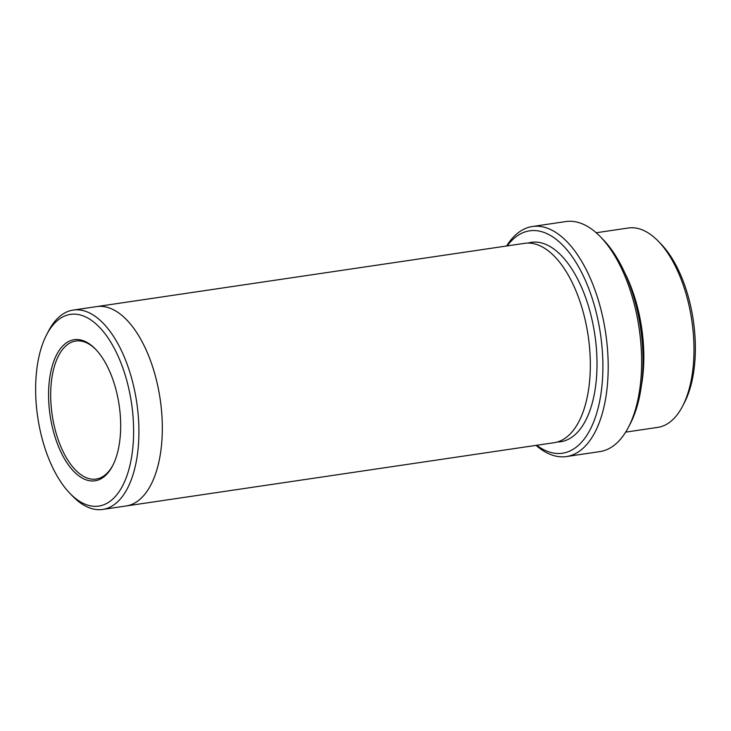 <?xml version="1.0" encoding="UTF-8"?>
<svg xmlns="http://www.w3.org/2000/svg" width="731" height="731" viewBox="0 0 731 731"><rect width="100%" height="100%" fill="white"/><g stroke="black" fill="none" stroke-linecap="round" stroke-linejoin="round"><path stroke-width="1.1" d="M596.185 232.75L628.294 228.008A100.768 49.306 81.6 0 1 658.202 241.129L660.961 243.962A96.894 47.414 81.6 0 1 684.417 402.644L682.599 406.162A100.768 49.306 81.6 0 1 671.926 420.444A100.768 49.306 81.6 0 1 657.772 427.379L625.663 432.122M536.7 445.28A112.4 54.999 -98.4 0 0 601.549 342.309A112.4 54.999 -98.4 0 0 513.838 238.571A112.4 54.999 -98.4 0 0 507.223 245.899M641.361 385.959A100.768 49.306 -98.4 0 0 624.576 272.398M658.202 241.129A100.768 49.306 81.6 0 1 682.599 406.162M532.406 226.509L565.84 221.566A116.275 56.89 81.6 0 1 600.343 236.707L603.112 239.54A112.4 54.999 81.6 0 1 630.323 423.624L628.496 427.132A116.275 56.89 81.6 0 1 616.178 443.616A116.275 56.89 81.6 0 1 599.849 451.612L566.415 456.555A116.275 56.89 -98.4 0 0 582.744 448.56A116.275 56.89 -98.4 0 0 602.399 315.591A116.275 56.89 -98.4 0 0 532.406 226.509A116.275 56.89 -98.4 0 0 516.068 234.505A116.275 56.89 -98.4 0 0 506.592 246M64.182 344.603A71.318 34.896 -98.4 0 0 58.142 445.682A71.318 34.896 -98.4 0 0 112.629 465.775A71.318 34.896 -98.4 0 0 95.359 348.989A71.318 34.896 -98.4 0 0 64.182 344.603M56.844 321.055A96.894 47.414 -98.4 0 0 46.583 334.798A96.894 47.414 -98.4 0 0 70.039 493.48A96.894 47.414 -98.4 0 0 133.069 417.054A96.894 47.414 -98.4 0 0 56.844 321.055M600.343 236.707A116.275 56.89 81.6 0 1 628.496 427.132M536.07 445.371A116.275 56.89 -98.4 0 0 566.415 456.555M70.039 493.48L72.798 496.312A100.768 49.306 -98.4 0 0 102.706 509.434A100.768 49.306 -98.4 0 0 116.859 502.508A100.768 49.306 -98.4 0 0 133.892 387.266A100.768 49.306 -98.4 0 0 73.228 310.072A100.768 49.306 -98.4 0 0 59.074 316.998A100.768 49.306 -98.4 0 0 48.401 331.28L46.583 334.798M96.209 306.673A100.768 49.306 81.6 0 1 96.638 306.6A100.768 49.306 81.6 0 1 157.293 383.802A100.768 49.306 81.6 0 1 140.261 499.045A100.768 49.306 81.6 0 1 126.107 505.971A100.768 49.306 81.6 0 1 125.686 506.035M126.116 505.98A100.768 49.306 81.6 0 0 140.261 499.045A100.768 49.306 81.6 0 0 157.302 383.802A100.768 49.306 81.6 0 0 96.638 306.6L524.639 243.332A100.768 49.306 81.6 0 1 585.303 320.525A100.768 49.306 81.6 0 1 568.27 435.777A100.768 49.306 81.6 0 1 554.116 442.703L102.706 509.434M95.916 349.564A69.765 34.138 -98.4 0 0 75.759 341.03A69.765 34.138 -98.4 0 0 65.964 345.827A69.765 34.138 -98.4 0 0 54.167 425.616A69.765 34.138 -98.4 0 0 96.163 479.061A69.765 34.138 -98.4 0 0 105.958 474.264A69.765 34.138 -98.4 0 0 112.985 465.062M528.02 243.067A100.768 49.306 81.6 0 1 591.205 316.212A100.768 49.306 81.6 0 1 574.95 434.781A100.768 49.306 81.6 0 1 557.424 441.972M96.638 306.609L73.228 310.072"/></g></svg>

